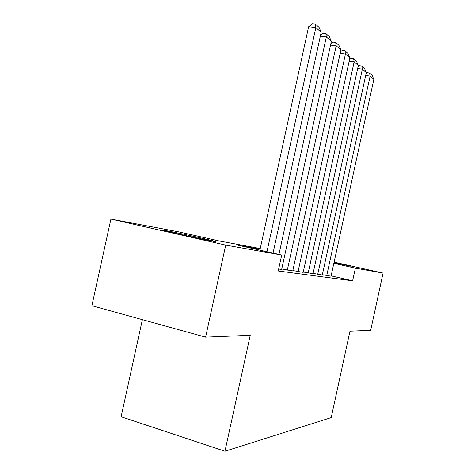 <?xml version="1.0" encoding="UTF-8"?>
<svg xmlns="http://www.w3.org/2000/svg" width="475" height="475" viewBox="0 0 475 475"><rect width="100%" height="100%" fill="white"/><g stroke="black" fill="none" stroke-linecap="round" stroke-linejoin="round"><path stroke-width="0.71" d="M334.079 262.295L351.239 266.297L333.984 262.723M212.782 241.193C200.539 239.032 155.913 229.098 162.872 230.096L166.161 230.648C179.508 233.088 221.118 242.345 215.395 241.615L212.782 241.193M142.387 319.675L121.119 416.741L224.96 451.25L331.218 417.596L349.98 331.194L370.672 330.339L383.099 273.072L355.389 268.149L333.854 263.334M224.96 451.25L250.242 335.32L205.616 337.167L91.901 305.71L110.93 219.088L178.683 231.848L219.153 240.962L260.241 248.55M322.359 274.681L331.051 276.207M313.09 273.38L322.287 274.995M303.27 272.003L313.019 273.713M292.849 270.542L303.192 272.359M281.764 268.981L292.766 270.916M278.671 269.028L281.675 269.384M260.086 249.268L238.634 245.349L281.717 255.057L278.243 270.982L352.634 280.82L331.128 275.874M205.616 337.167L225.732 245.106L110.93 219.088M334.109 262.147L383.099 273.072M352.634 280.82L355.389 268.149M281.717 255.057L225.732 245.106M266.956 251.732L315.851 27.574L308.625 26.778L259.896 250.141M273.048 253.104L321.183 32.342L315.851 27.574L315.364 24.065L319.111 27.443L321.183 32.342M308.625 26.778L312.485 23.75L315.364 24.065M278.944 254.434L326.349 36.955L320.328 36.272M281.663 269.438L331.354 41.426L326.349 36.955L325.85 33.529L329.359 36.7L331.354 41.426M320.572 35.168L323.042 33.208L325.85 33.529M287.298 270.216L336.199 45.754L330.553 45.089M292.754 270.964L340.896 49.952L336.199 45.754L335.677 42.4L338.978 45.38L340.896 49.952M330.843 43.765L332.945 42.085L335.677 42.4M298.051 271.694L345.45 54.019L340.153 53.378M303.187 272.401L349.873 57.968L345.45 54.019L344.915 50.742L348.021 53.544L349.873 57.968M340.486 51.852L342.255 50.421L344.915 50.742M308.168 273.089L354.16 61.803L349.173 61.18M313.007 273.754L358.328 65.526L354.16 61.803L353.614 58.597L356.541 61.233L358.328 65.526M349.547 59.47L351.019 58.277L353.614 58.597M317.71 274.408L362.378 69.142L357.669 68.543M322.282 275.037L366.308 72.651L362.378 69.142L361.819 66.001L364.58 68.495L366.308 72.651M358.079 66.666L359.284 65.681L361.819 66.001M326.723 275.648L370.132 76.071L365.691 75.489M331.045 276.242L373.849 79.396L370.132 76.071L369.568 72.996L372.18 75.353L373.849 79.396M366.13 73.471L367.098 72.681L369.568 72.996"/></g></svg>
